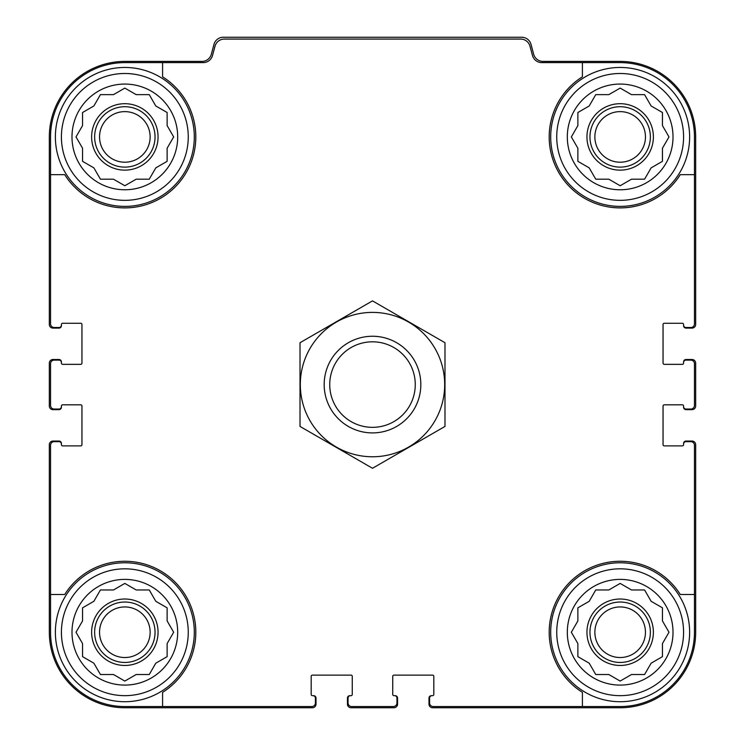 <?xml version="1.0" encoding="UTF-8"?>
<svg xmlns="http://www.w3.org/2000/svg" width="745" height="745" viewBox="0 0 745 745"><rect width="100%" height="100%" fill="white"/><g stroke="black" fill="none" stroke-linecap="round" stroke-linejoin="round"><path stroke-width="1.12" d="M162.587 62.617L162.587 76.819A70.98 70.98 0 0 1 175.028 187.107A70.98 70.98 0 0 1 64.731 174.675L50.539 174.675L50.539 323.87A3.623 3.623 0 0 0 54.161 327.502L58.995 327.502A2.412 2.412 0 0 0 61.416 325.081L61.416 324.475A1.211 1.211 0 0 1 62.617 323.274L80.739 323.274A1.211 1.211 0 0 1 81.95 324.475L81.95 363.141A1.211 1.211 0 0 1 80.739 364.342L62.617 364.342A1.211 1.211 0 0 1 61.416 363.141L61.416 362.536A2.412 2.412 0 0 0 58.995 360.114L54.161 360.114A3.623 3.623 0 0 0 50.539 363.737L50.539 405.42A3.623 3.623 0 0 0 54.161 409.042L58.995 409.042A2.412 2.412 0 0 0 61.416 406.63L61.416 406.025A1.211 1.211 0 0 1 62.617 404.814L80.739 404.814A1.211 1.211 0 0 1 81.95 406.025L81.95 444.681A1.211 1.211 0 0 1 80.739 445.892L62.617 445.892A1.211 1.211 0 0 1 61.416 444.681L61.416 444.076A2.412 2.412 0 0 0 58.995 441.664L54.161 441.664A3.623 3.623 0 0 0 50.539 445.287L50.539 594.491L64.731 594.491A70.98 70.98 0 0 1 175.028 582.059A70.98 70.98 0 0 1 162.587 692.347L162.587 706.539L311.792 706.539A3.623 3.623 0 0 0 315.414 702.917L315.414 698.084A2.412 2.412 0 0 0 313.002 695.672L312.397 695.672A1.211 1.211 0 0 1 311.187 694.461L311.187 676.339A1.211 1.211 0 0 1 312.397 675.128L351.053 675.128A1.211 1.211 0 0 1 352.264 676.339L352.264 694.461A1.211 1.211 0 0 1 351.053 695.672L350.448 695.672A2.412 2.412 0 0 0 348.036 698.084L348.036 702.917A3.623 3.623 0 0 0 351.659 706.539L393.341 706.539A3.623 3.623 0 0 0 396.964 702.917L396.964 698.084A2.412 2.412 0 0 0 394.552 695.672L393.947 695.672A1.211 1.211 0 0 1 392.736 694.461L392.736 676.339A1.211 1.211 0 0 1 393.947 675.128L432.603 675.128A1.211 1.211 0 0 1 433.813 676.339L433.813 694.461A1.211 1.211 0 0 1 432.603 695.672L431.998 695.672A2.412 2.412 0 0 0 429.586 698.084L429.586 702.917A3.623 3.623 0 0 0 433.208 706.539L582.413 706.539L582.413 692.347A70.98 70.98 0 0 1 569.972 582.059A70.98 70.98 0 0 1 680.269 594.491L694.461 594.491L694.461 445.287A3.623 3.623 0 0 0 690.839 441.664L686.005 441.664A2.412 2.412 0 0 0 683.584 444.076L683.584 444.681A1.211 1.211 0 0 1 682.383 445.892L664.261 445.892A1.211 1.211 0 0 1 663.05 444.681L663.05 406.025A1.211 1.211 0 0 1 664.261 404.814L682.383 404.814A1.211 1.211 0 0 1 683.584 406.025L683.584 406.63A2.412 2.412 0 0 0 686.005 409.042L690.839 409.042A3.623 3.623 0 0 0 694.461 405.42L694.461 363.737A3.623 3.623 0 0 0 690.839 360.114L686.005 360.114A2.412 2.412 0 0 0 683.584 362.536L683.584 363.141A1.211 1.211 0 0 1 682.383 364.342L664.261 364.342A1.211 1.211 0 0 1 663.05 363.141L663.05 324.475A1.211 1.211 0 0 1 664.261 323.274L682.383 323.274A1.211 1.211 0 0 1 683.584 324.475L683.584 325.081A2.412 2.412 0 0 0 686.005 327.502L690.839 327.502A3.623 3.623 0 0 0 694.461 323.87L694.461 174.675L680.269 174.675A70.98 70.98 0 0 1 569.972 187.107A70.98 70.98 0 0 1 582.413 76.819L582.413 62.617L541.801 62.617A9.666 9.666 0 0 1 532.47 55.456L529.993 46.227A9.666 9.666 0 0 0 520.662 39.066L224.338 39.066A9.666 9.666 0 0 0 215.007 46.227L212.53 55.456A9.666 9.666 0 0 1 203.199 62.617L124.834 62.617A74.295 74.295 0 0 0 50.539 136.922L50.539 174.675M582.413 62.617L620.166 62.617A74.295 74.295 0 0 1 694.461 136.922L694.461 174.675M162.587 706.539L124.834 706.539A74.295 74.295 0 0 1 50.539 632.244L50.539 594.491M694.461 594.491L694.461 632.244A74.295 74.295 0 0 1 620.166 706.539L582.413 706.539M683.584 325.081L683.584 325.686A2.412 2.412 0 0 0 686.005 328.098L692.049 328.098A3.623 3.623 0 0 0 695.672 324.475L695.672 136.922A75.506 75.506 0 0 0 620.166 61.416L543.012 61.416A9.666 9.666 0 0 1 533.671 54.245L531.036 44.411A9.666 9.666 0 0 0 521.705 37.25L223.295 37.25A9.666 9.666 0 0 0 213.964 44.411L211.329 54.245A9.666 9.666 0 0 1 201.988 61.416L124.834 61.416A75.506 75.506 0 0 0 49.328 136.922L49.328 324.475A3.623 3.623 0 0 0 52.951 328.098L58.995 328.098A2.412 2.412 0 0 0 61.416 325.686L61.416 325.081M61.416 362.536L61.416 361.93A2.412 2.412 0 0 0 58.995 359.509L52.951 359.509A3.623 3.623 0 0 0 49.328 363.141L49.328 406.025A3.623 3.623 0 0 0 52.951 409.648L58.995 409.648A2.412 2.412 0 0 0 61.416 407.236L61.416 406.63M61.416 444.076L61.416 443.48A2.412 2.412 0 0 0 58.995 441.059L52.951 441.059A3.623 3.623 0 0 0 49.328 444.681L49.328 632.244A75.506 75.506 0 0 0 124.834 707.75L312.397 707.75A3.623 3.623 0 0 0 316.02 704.127L316.02 698.084A2.412 2.412 0 0 0 313.608 695.672L313.002 695.672M350.448 695.672L349.852 695.672A2.412 2.412 0 0 0 347.431 698.084L347.431 704.127A3.623 3.623 0 0 0 351.053 707.75L393.947 707.75A3.623 3.623 0 0 0 397.569 704.127L397.569 698.084A2.412 2.412 0 0 0 395.148 695.672L394.552 695.672M431.998 695.672L431.392 695.672A2.412 2.412 0 0 0 428.98 698.084L428.98 704.127A3.623 3.623 0 0 0 432.603 707.75L620.166 707.75A75.506 75.506 0 0 0 695.672 632.244L695.672 444.681A3.623 3.623 0 0 0 692.049 441.059L686.005 441.059A2.412 2.412 0 0 0 683.584 443.48L683.584 444.076M683.584 406.63L683.584 407.236A2.412 2.412 0 0 0 686.005 409.648L692.049 409.648A3.623 3.623 0 0 0 695.672 406.025L695.672 363.141A3.623 3.623 0 0 0 692.049 359.509L686.005 359.509A2.412 2.412 0 0 0 683.584 361.93L683.584 362.536M683.584 632.244A63.427 63.427 0 0 1 588.448 687.169A63.427 63.427 0 0 1 588.448 577.319A63.427 63.427 0 0 1 683.584 632.244M673.014 632.244A52.858 52.858 0 0 1 593.737 678.015A52.858 52.858 0 0 1 593.737 586.473A52.858 52.858 0 0 1 673.014 632.244M689.628 632.244A69.462 69.462 0 0 1 585.43 692.403A69.462 69.462 0 0 1 585.43 572.086A69.462 69.462 0 0 1 689.628 632.244M631.49 674.523L644.574 674.523L651.121 663.199L662.445 656.652L662.445 643.578L668.991 632.244L662.445 620.911L662.445 607.827L651.121 601.289L644.574 589.956L631.49 589.956L620.166 583.419L608.833 589.956L595.749 589.956L589.211 601.289L577.878 607.827L577.878 620.911L571.341 632.244L577.878 643.578L577.878 656.652L589.211 663.199L595.749 674.523L608.833 674.523L620.166 681.07L631.49 674.523M653.384 632.244A33.227 33.227 0 0 1 603.552 661.011A33.227 33.227 0 0 1 603.552 603.469A33.227 33.227 0 0 1 653.384 632.244M650.366 632.244A30.2 30.2 0 0 1 605.061 658.403A30.2 30.2 0 0 1 605.061 606.085A30.2 30.2 0 0 1 650.366 632.244M645.459 632.244A25.302 25.302 0 0 1 607.51 654.147A25.302 25.302 0 0 1 607.51 610.332A25.302 25.302 0 0 1 645.459 632.244M683.584 136.922A63.427 63.427 0 0 1 588.448 191.847A63.427 63.427 0 0 1 588.448 81.987A63.427 63.427 0 0 1 683.584 136.922M673.014 136.922A52.858 52.858 0 0 1 593.737 182.693A52.858 52.858 0 0 1 593.737 91.141A52.858 52.858 0 0 1 673.014 136.922M689.628 136.922A69.462 69.462 0 0 1 585.43 197.08A69.462 69.462 0 0 1 585.43 76.763A69.462 69.462 0 0 1 689.628 136.922M631.49 179.2L644.574 179.2L651.121 167.876L662.445 161.33L662.445 148.246L668.991 136.922L662.445 125.588L662.445 112.504L651.121 105.967L644.574 94.634L631.49 94.634L620.166 88.096L608.833 94.634L595.749 94.634L589.211 105.967L577.878 112.504L577.878 125.588L571.341 136.922L577.878 148.246L577.878 161.33L589.211 167.876L595.749 179.2L608.833 179.2L620.166 185.747L631.49 179.2M653.384 136.922A33.227 33.227 0 0 1 603.552 165.688A33.227 33.227 0 0 1 603.552 108.146A33.227 33.227 0 0 1 653.384 136.922M650.366 136.922A30.2 30.2 0 0 1 605.061 163.071A30.2 30.2 0 0 1 605.061 110.763A30.2 30.2 0 0 1 650.366 136.922M645.459 136.922A25.302 25.302 0 0 1 607.51 158.825A25.302 25.302 0 0 1 607.51 115.009A25.302 25.302 0 0 1 645.459 136.922M188.262 632.244A63.427 63.427 0 0 1 93.125 687.169A63.427 63.427 0 0 1 93.125 577.319A63.427 63.427 0 0 1 188.262 632.244M177.692 632.244A52.858 52.858 0 0 1 98.415 678.015A52.858 52.858 0 0 1 98.415 586.473A52.858 52.858 0 0 1 177.692 632.244M194.305 632.244A69.462 69.462 0 0 1 90.108 692.403A69.462 69.462 0 0 1 90.108 572.086A69.462 69.462 0 0 1 194.305 632.244M188.262 136.922A63.427 63.427 0 0 1 93.125 191.847A63.427 63.427 0 0 1 93.125 81.987A63.427 63.427 0 0 1 188.262 136.922M177.692 136.922A52.858 52.858 0 0 1 98.415 182.693A52.858 52.858 0 0 1 98.415 91.141A52.858 52.858 0 0 1 177.692 136.922M194.305 136.922A69.462 69.462 0 0 1 90.108 197.08A69.462 69.462 0 0 1 90.108 76.763A69.462 69.462 0 0 1 194.305 136.922M136.167 179.2L149.251 179.2L155.789 167.876L167.122 161.33L167.122 148.246L173.66 136.922L167.122 125.588L167.122 112.504L155.789 105.967L149.251 94.634L136.167 94.634L124.834 88.096L113.51 94.634L100.426 94.634L93.879 105.967L82.555 112.504L82.555 125.588L76.009 136.922L82.555 148.246L82.555 161.33L93.879 167.876L100.426 179.2L113.51 179.2L124.834 185.747L136.167 179.2M158.061 136.922A33.227 33.227 0 0 1 108.23 165.688A33.227 33.227 0 0 1 108.23 108.146A33.227 33.227 0 0 1 158.061 136.922M155.044 136.922A30.2 30.2 0 0 1 109.739 163.071A30.2 30.2 0 0 1 109.739 110.763A30.2 30.2 0 0 1 155.044 136.922M150.136 136.922A25.302 25.302 0 0 1 112.188 158.825A25.302 25.302 0 0 1 112.188 115.009A25.302 25.302 0 0 1 150.136 136.922M136.167 674.523L149.251 674.523L155.789 663.199L167.122 656.652L167.122 643.578L173.66 632.244L167.122 620.911L167.122 607.827L155.789 601.289L149.251 589.956L136.167 589.956L124.834 583.419L113.51 589.956L100.426 589.956L93.879 601.289L82.555 607.827L82.555 620.911L76.009 632.244L82.555 643.578L82.555 656.652L93.879 663.199L100.426 674.523L113.51 674.523L124.834 681.07L136.167 674.523M158.061 632.244A33.227 33.227 0 0 1 108.23 661.011A33.227 33.227 0 0 1 108.23 603.469A33.227 33.227 0 0 1 158.061 632.244M155.044 632.244A30.2 30.2 0 0 1 109.739 658.403A30.2 30.2 0 0 1 109.739 606.085A30.2 30.2 0 0 1 155.044 632.244M150.136 632.244A25.302 25.302 0 0 1 112.188 654.147A25.302 25.302 0 0 1 112.188 610.332A25.302 25.302 0 0 1 150.136 632.244M329.737 384.578A42.763 42.763 0 0 1 393.882 347.543A42.763 42.763 0 0 1 393.882 421.614A42.763 42.763 0 0 1 329.737 384.578M324.177 384.578A48.323 48.323 0 0 1 396.666 342.728A48.323 48.323 0 0 1 396.666 426.429A48.323 48.323 0 0 1 324.177 384.578M372.5 456.769A72.181 72.181 0 0 1 309.985 348.492A72.181 72.181 0 0 1 435.015 348.492A72.181 72.181 0 0 1 372.5 456.769M300.012 342.728L300.012 426.429L372.5 468.279L444.988 426.429L444.988 342.728L372.5 300.878L300.012 342.728"/></g></svg>
